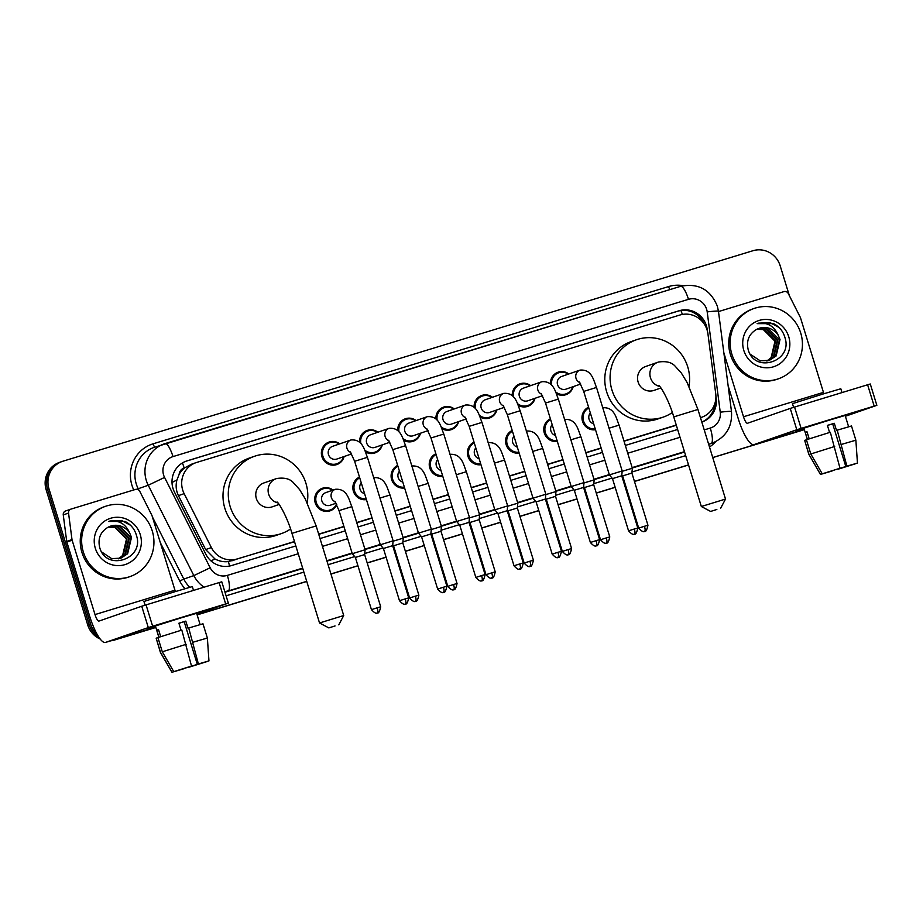 <?xml version="1.0" encoding="UTF-8"?>
<svg xmlns="http://www.w3.org/2000/svg" width="923" height="923" viewBox="0 0 923 923"><rect width="100%" height="100%" fill="white"/><g stroke="black" fill="none" stroke-linecap="round" stroke-linejoin="round"><path stroke-width="1.38" d="M595.508 429.737A11.907 11.526 -109.1 0 1 588.562 407.193M557.33 441.39A11.907 11.526 -109.1 0 1 550.385 418.834M519.141 453.031A11.907 11.526 -109.1 0 1 512.207 430.476M480.964 464.684A11.907 11.526 -109.1 0 1 474.03 442.129M442.786 476.326A11.907 11.526 -109.1 0 1 435.852 453.77M404.609 487.967A11.907 11.526 -109.1 0 1 397.675 465.423M366.431 499.62A11.907 11.526 -109.1 0 1 359.485 477.064M336.791 504.696A11.907 11.526 -109.1 0 1 315.239 502.897A11.907 11.526 -109.1 0 1 333.076 490.078M344.129 456.516A11.907 11.526 -109.1 0 1 321.908 456.677A11.907 11.526 -109.1 0 1 339.733 443.859M382.307 444.874A11.907 11.526 -109.1 0 1 365.508 451.935M496.851 409.927A11.907 11.526 -109.1 0 1 480.041 416.988M573.206 386.633A11.907 11.526 -109.1 0 1 556.396 393.694M535.028 398.286A11.907 11.526 -109.1 0 1 518.218 405.347M458.662 421.58A11.907 11.526 -109.1 0 1 441.863 428.641M420.484 433.222A11.907 11.526 -109.1 0 1 403.686 440.283M700.465 417.669L700.788 417.577A22.325 21.61 70.9 0 0 701.549 417.334A22.325 21.61 70.9 0 0 715.729 393.729L707.941 333.861A22.325 21.61 70.9 0 0 707.122 330.065A22.325 21.61 70.9 0 0 679.882 315.031L196.807 462.4A22.325 21.61 70.9 0 0 196.045 462.642A22.325 21.61 70.9 0 0 184.15 493.643L211.379 547.581A22.325 21.61 70.9 0 0 237.153 559.003L294.472 541.524M179.166 474.307A22.325 21.61 -109.1 0 1 184.542 467.915L184.173 468.019A7.442 7.199 70.9 0 0 179.166 474.307L176.928 479.995C175.532 485.406 176.028 490.621 178.427 495.628L205.656 549.566L214.932 558.946C219.213 561.242 223.701 562.119 228.373 561.588L294.541 541.72M318.735 534.336L343.967 526.641M356.774 522.741L372.107 518.057M394.952 511.088L410.285 506.415M433.141 499.447L448.463 494.774M471.318 487.794L486.64 483.121M509.496 476.153L524.818 471.48M547.674 464.5L562.995 459.827M585.851 452.858L601.173 448.186M624.029 441.217L676.328 425.261M191.511 464.234L184.542 467.915M318.677 534.14L343.898 526.445M356.716 522.533L372.038 517.861M394.894 510.892L410.216 506.208M433.072 499.239L448.393 494.566M471.249 487.598L486.583 482.925M509.427 475.945L524.76 471.272M547.616 464.304L562.938 459.631M585.793 452.651L601.115 447.978M623.971 441.009L676.271 425.053M550.454 383.945A11.907 11.526 -109.1 0 1 568.81 373.988M512.277 395.598A11.907 11.526 -109.1 0 1 530.633 385.629M474.099 407.239A11.907 11.526 -109.1 0 1 492.455 397.271M435.921 418.892A11.907 11.526 -109.1 0 1 454.278 408.924M397.744 430.533A11.907 11.526 -109.1 0 1 416.1 420.565M359.566 442.186A11.907 11.526 -109.1 0 1 377.922 432.218M707.48 331.38L707.249 329.569A22.325 21.61 70.9 0 0 706.418 325.773A22.325 21.61 70.9 0 0 679.178 310.739L187.127 460.842A22.325 21.61 70.9 0 0 186.377 461.085A22.325 21.61 70.9 0 0 174.47 492.097L205.783 554.123A22.325 21.61 70.9 0 0 231.569 565.545L295.833 545.931M187.127 460.842L185.719 461.327A22.325 21.61 -109.1 0 1 185.719 461.327L677.77 311.236A22.325 21.61 -109.1 0 1 704.111 323.823M97.03 634.182A22.325 21.61 -109.1 0 1 90.535 623.948L48.965 488.809A22.325 21.61 -109.1 0 1 62.326 461.408A22.325 21.61 -109.1 0 1 63.076 461.165L752.926 250.733A22.325 21.61 -109.1 0 1 780.166 265.755L789.373 295.695M155.825 627.375L117.775 638.981A22.325 21.61 -109.1 0 1 114.429 639.708M804.314 429.553L712.741 457.543M688.523 464.88L634.436 481.368M625.183 484.194L624.398 484.437M615.145 487.263L596.258 493.02M587.005 495.836L586.22 496.078M576.967 498.905L558.08 504.662M548.827 507.488L548.043 507.731M538.79 510.546L519.903 516.315M510.65 519.13L509.865 519.372M500.612 522.199L481.725 527.956M472.472 530.783L471.688 531.025M462.423 533.84L443.548 539.609M434.295 542.424L433.498 542.666M424.245 545.493L405.37 551.25M396.117 554.077L395.321 554.319M386.068 557.134L367.181 562.892M357.928 565.718L330.93 573.956M306.724 581.34L197.107 614.776M100.18 639.039A22.325 21.61 -109.1 0 1 87.72 624.929L46.15 489.79L47.558 489.294A22.325 21.61 -109.1 0 1 60.918 461.904A22.325 21.61 -109.1 0 0 47.558 489.294L89.127 624.433L47.558 489.294L48.965 488.809M155.849 627.478L116.367 639.466A22.325 21.61 -109.1 0 1 112.687 640.239A22.325 21.61 -109.1 0 0 116.367 639.466L155.837 627.432L117.775 638.981M98.761 637.043A22.325 21.61 -109.1 0 1 89.127 624.433A22.325 21.61 -109.1 0 0 98.761 637.043M688.535 464.927L634.459 481.425L688.535 464.927M625.206 484.252L624.421 484.494L625.206 484.252M615.168 487.309L596.281 493.067L615.168 487.309M587.028 495.893L586.232 496.136L587.028 495.893M576.979 498.962L558.103 504.719L576.979 498.962M548.85 507.546L548.054 507.777L548.85 507.546M538.801 510.604L519.914 516.361L538.801 510.604M510.661 519.188L509.877 519.43L510.661 519.188M500.624 522.256L481.737 528.014L500.624 522.256M472.484 530.829L471.699 531.071L472.484 530.829M462.446 533.898L443.559 539.655L462.446 533.898M434.306 542.482L433.522 542.724L434.306 542.482M424.268 545.539L405.382 551.308L424.268 545.539M396.129 554.123L395.344 554.365L396.129 554.123M386.091 557.192L367.204 562.949L386.091 557.192M357.951 565.776L330.965 574.06M306.748 581.398L197.118 614.833L306.748 581.398M701.826 422.076A22.325 21.61 70.9 0 0 702.011 422.019A22.325 21.61 70.9 0 0 716.202 398.413L715.913 396.244M320.039 538.559L345.26 530.863M358.078 526.952L373.4 522.28M396.255 515.299L411.577 510.627M434.433 503.658L449.755 498.985M472.611 492.005L487.932 487.332M510.788 480.364L526.122 475.691M548.966 468.722L564.299 464.038M587.155 457.07L602.477 452.397M625.332 445.428L677.632 429.472M714.933 403.282A22.325 21.61 -109.1 0 1 701.815 422.042M46.15 489.79A22.325 21.61 -109.1 0 1 59.51 462.388L62.326 461.408M804.348 429.656L712.752 457.6M688.546 464.984L634.47 481.483M625.217 484.298L624.433 484.54M615.18 487.367L596.293 493.124M587.04 495.951L586.255 496.193M577.002 499.008L558.115 504.777M548.862 507.592L548.077 507.835M538.824 510.661L519.937 516.418M510.684 519.245L509.9 519.487M500.647 522.303L481.76 528.06M472.507 530.887L471.711 531.129M462.458 533.956L443.582 539.713M434.329 542.539L433.533 542.77M424.28 545.597L405.393 551.354M396.14 554.181L395.356 554.423M386.102 557.25L367.216 563.007M306.759 581.444L197.141 614.891M114.96 639.951A22.325 21.61 -109.1 0 1 110.979 640.758M731.835 354.132A37.208 36.02 -109.1 0 1 754.091 308.467A37.208 36.02 -109.1 0 1 800.749 333.111A37.208 36.02 -109.1 0 1 778.481 378.776A37.208 36.02 -109.1 0 1 731.835 354.132M778.481 378.776L777.074 379.261A37.208 36.02 -109.1 0 1 730.428 354.617A37.208 36.02 -109.1 0 1 752.683 308.963L754.091 308.467M788.75 336.768A24.263 23.49 -109.1 0 1 773.416 366.812A24.263 23.49 -109.1 0 1 743.823 350.475A24.263 23.49 -109.1 0 1 759.156 320.431A24.263 23.49 -109.1 0 1 788.75 336.768M759.018 328.346A16.822 16.279 -109.1 0 0 756.041 329.73C748.968 334.195 746.315 340.691 748.08 349.24C754.195 374.138 792.88 361.643 785.058 337.933C783.258 331.392 779.404 326.627 773.497 323.615L757.114 323.65C767.105 321.862 774.178 325.831 778.343 335.557A16.822 16.279 -109.1 0 0 759.018 328.346L767.763 328.034L779.462 339.71L775.574 356.128L769.124 360.431M750.214 354.19L760.194 360.824L769.413 360.339L776.139 355.943L780.016 339.514L778.343 335.557M767.994 360.766L773.347 356.913L777.224 340.483L765.525 328.807L757.864 328.796M768.271 360.685L773.901 356.716L777.777 340.287L766.078 328.611L758.141 328.68M766.817 361.008L771.109 357.686L774.985 341.256L763.286 329.58L756.779 329.315M767.117 360.962L771.663 357.489L775.539 341.06L763.852 329.384L757.045 329.176M778.977 327.434L770.082 322.635L758.383 323.154M831.554 419.377L796.064 430.568L831.554 419.377M718.521 311.766A3.727 3.6 70.9 0 1 719.536 311.259L783.973 291.61A3.727 3.6 70.9 0 1 788.265 293.514L800.333 317.397A3.727 3.6 70.9 0 1 800.576 318.008L823.454 392.379A7.442 1.858 73 0 0 823.904 393.74M728.143 385.814L738.227 418.592A29.767 7.453 -107 0 0 753.953 444.621A29.767 7.453 -107 0 0 754.022 444.598L796.803 429.76L790.238 408.416L747.457 423.265A7.442 1.858 73 0 1 747.445 423.265A7.442 1.858 73 0 1 743.511 416.758L723.863 352.909M803.945 428.341L796.064 430.568L803.945 428.341M845.387 416.25L876.85 405.335L874.173 406.12L867.608 384.776L870.285 383.991L876.85 405.335M790.238 408.416L794.565 407.066L801.118 428.399L874.173 406.12M801.118 428.399L796.803 429.76M794.565 407.066L867.608 384.776M827.435 425.445L832.684 423.853L845.814 466.53L857.455 463.069L855.863 440.202L851.491 425.976L836.492 430.406L834.3 423.288L827.412 425.388L829.592 432.472M851.387 464.869L838.915 468.63M807.36 439.44L803.887 428.157L829.627 420.046L845.145 415.465L848.618 426.749M809.194 438.84L807.025 431.779L805.26 432.391L807.429 439.417M793.595 407.355L792.453 403.651L822.624 394.133L840.818 388.768L841.995 392.598M808.917 454.647L804.66 440.363L809.033 454.589L820.489 474.434L832.108 470.995L820.466 474.445L809.033 454.589M806.437 439.821L804.66 440.363M806.414 439.752L830.319 432.252L839.999 468.249L822.255 473.822L810.798 453.978L806.414 439.752M810.798 453.978L834.692 446.478M837.807 468.976L838.995 468.896M851.421 464.996L855.656 463.623M855.656 463.704L837.911 469.265M822.255 473.822L839.999 468.249M845.814 466.53L846.899 466.15L837.207 430.153M841.58 444.378L855.863 440.202M846.899 466.15L857.455 463.069M832.684 423.853L834.3 423.288M805.26 432.391L807.048 431.849M716.836 509.473L710.629 511.434L716.836 509.473M701.33 506.508L725.513 499.066L697.938 409.454L673.755 416.896L701.33 506.508L710.629 511.434M658.434 362.07A12.657 12.253 70.9 0 0 658.007 362.208L645.685 366.489A12.657 12.253 70.9 0 0 638.116 382.007A12.657 12.253 70.9 0 0 653.98 390.394L660.926 387.983M672.348 412.523A40.935 39.631 -109.1 0 1 663.256 417.104A40.935 39.631 -109.1 0 1 611.937 390.002A40.935 39.631 -109.1 0 1 636.42 339.768A40.935 39.631 -109.1 0 1 687.739 366.881A40.935 39.631 -109.1 0 1 689.008 386.287M663.256 417.104L657.972 418.938A40.935 39.631 -109.1 0 1 606.653 391.837A40.935 39.631 -109.1 0 1 631.136 341.602L636.42 339.768M335.049 625.944L328.83 627.905L335.049 625.944M319.531 622.979L343.714 615.537L316.151 525.914L291.968 533.356L319.531 622.979L328.83 627.905M276.646 478.541A12.657 12.253 70.9 0 0 276.219 478.679L263.897 482.948A12.657 12.253 70.9 0 0 256.329 498.478A12.657 12.253 70.9 0 0 272.193 506.854L279.127 504.443M290.549 528.983A40.935 39.631 -109.1 0 1 281.457 533.575A40.935 39.631 -109.1 0 1 230.139 506.462A40.935 39.631 -109.1 0 1 254.633 456.239A40.935 39.631 -109.1 0 1 305.951 483.34A40.935 39.631 -109.1 0 1 307.209 502.758M281.457 533.575L276.173 535.398A40.935 39.631 -109.1 0 1 224.854 508.296A40.935 39.631 -109.1 0 1 249.348 458.062L254.633 456.239M580.729 384.026L565.961 389.148A6.703 6.484 -109.1 0 1 557.561 384.718A6.703 6.484 -109.1 0 1 561.565 376.492L580.013 370.1A6.703 6.484 -109.1 0 0 579.875 382.607M551.735 385.318A11.168 10.811 -109.1 0 1 568.326 374.15M583.705 391.398L596.512 387.452L622.194 470.961L609.399 474.895L583.705 391.398L579.436 382.041M637.793 527.979C635.682 537.913 633.593 532.629 634.586 534.025A4.834 1.211 73 0 0 634.597 534.025A4.834 1.211 -107 0 0 634.32 529.006L637.793 527.979L621.733 475.772L612.491 478.622L609.399 474.895M572.721 386.806A11.168 10.811 -109.1 0 1 555.623 391.894M542.551 395.679L527.783 400.801A6.703 6.484 -109.1 0 1 519.384 396.359A6.703 6.484 -109.1 0 1 523.387 388.145L541.836 381.741A6.703 6.484 -109.1 0 0 541.697 394.248M513.546 396.971A11.168 10.811 -109.1 0 1 530.148 385.802M545.528 403.039L558.334 399.105L584.017 482.602L571.222 486.548L545.528 403.039L541.259 393.683M599.615 539.62C597.493 549.566 595.404 544.27 596.408 545.678A4.834 1.211 73 0 1 596.408 545.678A4.834 1.211 -107 0 0 596.131 540.647L599.615 539.62L583.555 487.425L574.314 490.263L571.222 486.548M534.544 398.448A11.168 10.811 -109.1 0 1 517.434 403.536M504.373 407.32L489.605 412.443A6.703 6.484 -109.1 0 1 481.206 408.012A6.703 6.484 -109.1 0 1 485.21 399.786L503.658 393.394A6.703 6.484 -109.1 0 0 503.52 405.901M475.368 408.612A11.168 10.811 -109.1 0 1 491.971 397.444M507.35 414.692L520.157 410.747L545.839 494.255L533.033 498.189L507.35 414.692L503.081 405.335M561.438 551.273C559.315 561.207 557.227 555.923 558.219 557.319A4.834 1.211 73 0 1 558.219 557.319A4.834 1.211 -107 0 0 557.954 552.3L561.438 551.273L545.378 499.066L536.125 501.916L533.033 498.189M496.366 410.1A11.168 10.811 -109.1 0 1 479.256 415.177M466.196 418.961L451.416 424.095A6.703 6.484 -109.1 0 1 443.028 419.653A6.703 6.484 -109.1 0 1 447.032 411.439L465.48 405.035A6.703 6.484 -109.1 0 0 465.33 417.542M437.19 420.265A11.168 10.811 -109.1 0 1 453.793 409.085M469.172 426.334L481.979 422.399L507.662 505.896L494.855 509.842L469.172 426.334L464.904 416.977M523.26 562.915C521.137 572.848 519.049 567.564 520.041 568.972A4.834 1.211 73 0 1 520.041 568.972A4.834 1.211 -107 0 0 519.776 563.941L523.26 562.915L507.2 510.707L497.947 513.557L494.855 509.842M458.177 421.742A11.168 10.811 -109.1 0 1 441.079 426.83M428.018 430.614L413.239 435.737A6.703 6.484 -109.1 0 1 404.839 431.306A6.703 6.484 -109.1 0 1 408.854 423.08L427.303 416.677A6.703 6.484 -109.1 0 0 427.153 429.183M399.013 431.906A11.168 10.811 -109.1 0 1 415.615 420.738M430.995 437.987L443.79 434.041L469.484 517.549L456.677 521.483L430.995 437.987L426.726 428.618M485.083 574.567C482.96 584.501 480.871 579.217 481.864 580.613A4.834 1.211 73 0 1 481.864 580.613A4.834 1.211 -107 0 0 481.598 575.594L485.083 574.567L469.022 522.36L459.769 525.199L456.677 521.483M420 433.395A11.168 10.811 -109.1 0 1 402.901 438.471M389.829 442.255L375.061 447.378A6.703 6.484 -109.1 0 1 366.662 442.948A6.703 6.484 -109.1 0 1 370.677 434.733L389.125 428.33A6.703 6.484 -109.1 0 0 388.975 440.836M360.835 443.548A11.168 10.811 -109.1 0 1 377.438 432.379M392.817 449.628L405.612 445.694L431.306 529.191L418.5 533.125L392.817 449.628L388.537 440.271M446.894 586.209C444.782 596.143 442.694 590.858 443.686 592.254A4.834 1.211 73 0 1 443.686 592.254A4.834 1.211 -107 0 0 443.421 587.236L446.894 586.209L430.833 534.002L421.592 536.851L418.5 533.125M381.822 445.036A11.168 10.811 -109.1 0 1 364.723 450.124M351.651 453.908L336.883 459.031A6.703 6.484 -109.1 0 1 328.484 454.589A6.703 6.484 -109.1 0 1 332.499 446.374L350.948 439.971A6.703 6.484 -109.1 0 0 350.798 452.478M343.644 456.689A11.168 10.811 -109.1 0 1 322.946 456.343A11.168 10.811 -109.1 0 1 339.249 444.032M354.628 461.281L367.435 457.335L393.129 540.832L380.322 544.778L354.628 461.281L350.359 451.912M408.716 597.862C406.605 607.795 404.516 602.511 405.509 603.907A4.834 1.211 73 0 0 405.52 603.907A4.834 1.211 -107 0 0 405.243 598.889L408.716 597.862L392.656 545.655L383.414 548.493L380.322 544.778M593.685 423.842A6.703 6.484 -109.1 0 1 590.339 412.95M595.266 428.953A11.168 10.811 -109.1 0 1 588.805 407.954M647.946 525.256C645.823 535.19 643.735 529.906 644.727 531.302A4.834 1.211 73 0 1 644.727 531.302A4.834 1.211 -107 0 0 644.462 526.283L647.946 525.256L631.886 473.049L622.633 475.899L621.814 474.918M609.042 428.18L619.091 425.134L632.347 468.238L622.16 471.318M555.508 435.483A6.703 6.484 -109.1 0 1 552.162 424.603M557.077 440.594A11.168 10.811 -109.1 0 1 550.627 419.596M609.768 536.909C607.646 546.843 605.557 541.559 606.549 542.955A4.834 1.211 73 0 0 606.561 542.955A4.834 1.211 -107 0 0 606.284 537.924L609.768 536.909L593.697 484.702L584.455 487.54L583.636 486.559M570.864 439.821L580.913 436.787L594.17 479.879L583.982 482.96M517.33 447.124A6.703 6.484 -109.1 0 1 513.984 436.244M518.899 452.235A11.168 10.811 -109.1 0 1 512.438 431.249M571.579 548.55C569.468 558.484 567.38 553.2 568.372 554.596A4.834 1.211 73 0 1 568.372 554.596A4.834 1.211 -107 0 0 568.106 549.577L571.579 548.55L555.519 496.343L546.278 499.193L545.458 498.201M532.675 451.462L542.724 448.428L555.992 491.532L545.805 494.613M479.152 458.777A6.703 6.484 -109.1 0 1 475.806 447.897M480.721 463.888A11.168 10.811 -109.1 0 1 474.26 442.89M533.402 560.192C531.29 570.137 529.202 564.853 530.194 566.249A4.834 1.211 73 0 1 530.194 566.249A4.834 1.211 -107 0 0 529.929 561.219L533.402 560.192L517.341 507.996L508.1 510.834L507.281 509.854M494.497 463.115L504.546 460.081L517.815 503.173L507.627 506.254M440.975 470.418A6.703 6.484 -109.1 0 1 437.629 459.539M442.544 475.53A11.168 10.811 -109.1 0 1 436.083 454.543M495.224 571.845C493.113 581.778 491.013 576.494 492.017 577.89A4.834 1.211 73 0 1 492.017 577.89A4.834 1.211 -107 0 0 491.751 572.871L495.224 571.845L479.164 519.637L469.922 522.487L469.103 521.495M456.32 474.757L466.369 471.722L479.625 514.826L469.449 517.907M402.797 482.071A6.703 6.484 -109.1 0 1 399.44 471.192M404.366 487.182A11.168 10.811 -109.1 0 1 397.905 466.184M457.047 583.486C454.924 593.431 452.835 588.136 453.839 589.543A4.834 1.211 73 0 0 453.839 589.532A4.834 1.211 -107 0 0 453.562 584.513L457.047 583.486L440.986 531.279L431.733 534.129L430.926 533.148M418.142 486.409L428.191 483.364L441.448 526.468L431.272 529.548M364.608 493.713A6.703 6.484 -109.1 0 1 361.262 482.833M366.189 498.824A11.168 10.811 -109.1 0 1 359.728 477.826M418.869 595.139C416.746 605.073 414.658 599.788 415.65 601.185A4.834 1.211 73 0 1 415.65 601.185A4.834 1.211 -107 0 0 415.385 596.166L418.869 595.139L402.809 542.932L393.556 545.781L392.736 544.789M379.964 498.051L390.014 495.016L403.27 538.121L393.094 541.201M336.053 503.231L330.226 505.25A6.703 6.484 -109.1 0 1 321.827 500.82A6.703 6.484 -109.1 0 1 325.831 492.594L335.337 489.294A6.703 6.484 -109.1 0 0 335.199 501.8M339.029 510.604L351.836 506.658L365.093 549.762L352.286 553.696L339.029 510.604L334.761 501.247M336.526 504.143A11.168 10.811 -109.1 0 1 316.277 502.562A11.168 10.811 -109.1 0 1 332.592 490.251M380.691 606.78C378.568 616.714 376.48 611.43 377.472 612.837A4.834 1.211 73 0 0 377.484 612.826A4.834 1.211 -107 0 0 377.207 607.807L380.691 606.78L364.631 554.573L355.378 557.423L352.286 553.696M183.066 617.199L147.576 628.39L183.066 617.199M71.994 539.574A3.727 3.6 70.9 0 0 72.132 540.209L66.848 542.043A3.727 3.6 -109.1 0 1 66.71 541.409L71.994 539.574L68.544 513.061A3.727 3.6 70.9 0 1 71.036 509.081L135.473 489.432A3.727 3.6 70.9 0 1 139.777 491.336L151.833 515.219A3.727 3.6 70.9 0 1 152.076 515.83L174.955 590.201A7.442 1.858 73 0 0 175.416 591.562M66.848 542.043L89.727 616.414A29.767 7.453 -107 0 0 105.453 642.443A29.767 7.453 -107 0 0 105.522 642.42L148.303 627.582L141.738 606.238L98.957 621.087A7.442 1.858 73 0 1 98.946 621.087A7.442 1.858 73 0 1 95.011 614.58L72.132 540.209M66.71 541.409L63.26 514.896A3.727 3.6 -109.1 0 1 65.752 510.915M155.445 626.163L147.576 628.39L155.445 626.163M196.887 614.072L228.35 603.146L225.673 603.942L219.109 582.598L221.785 581.813L228.35 603.146M141.738 606.238L146.065 604.888L152.63 626.221L225.673 603.942M152.63 626.221L148.303 627.582M146.065 604.888L219.109 582.598M178.935 623.267L184.185 621.675L197.314 664.352L208.956 660.891L207.375 638.024L202.991 623.798L187.992 628.217L185.811 621.11L178.912 623.21L181.093 630.294M202.887 662.691L173.755 671.644L162.298 651.8L157.925 637.574L181.819 630.074L191.511 666.071L190.426 666.452M158.86 637.262L155.387 625.979L181.127 617.868L196.645 613.287L200.118 624.571M160.694 636.662L158.525 629.601L156.772 630.213L158.929 637.239M145.096 605.176L143.953 601.473L174.124 591.955L192.33 586.59L193.507 590.42M171.966 672.267L160.429 652.469L156.16 638.185L160.533 652.411L172.001 672.256L183.608 668.817L172.001 672.256M157.937 637.643L156.16 638.185M162.298 651.8L186.192 644.3M189.307 666.798L190.496 666.718M202.922 662.818L207.156 661.445M207.167 661.526L189.411 667.087M173.755 671.644L191.511 666.071M197.314 664.352L198.399 663.972L188.707 627.975M193.08 642.2L207.375 638.024M198.399 663.972L208.956 660.891M184.185 621.675L185.811 621.11M156.772 630.213L158.548 629.671M83.335 551.954A37.208 36.02 -109.1 0 1 105.591 506.289A37.208 36.02 -109.1 0 1 152.249 530.933A37.208 36.02 -109.1 0 1 129.993 576.598A37.208 36.02 -109.1 0 1 83.335 551.954M129.993 576.598L128.585 577.083A37.208 36.02 -109.1 0 1 81.928 552.439A37.208 36.02 -109.1 0 1 104.184 506.773L105.591 506.289M140.261 534.59A24.263 23.49 -109.1 0 1 124.928 564.634A24.263 23.49 -109.1 0 1 95.323 548.297A24.263 23.49 -109.1 0 1 110.656 518.253A24.263 23.49 -109.1 0 1 140.261 534.59M99.592 547.062C105.695 571.96 144.38 559.465 136.558 535.755C134.77 529.214 130.916 524.449 125.009 521.437L108.626 521.472C118.617 519.684 125.69 523.653 129.843 533.379A16.822 16.279 -109.1 0 0 107.553 527.552C100.469 532.017 97.815 538.513 99.592 547.062M120.636 558.253L127.086 553.95L130.962 537.532L119.263 525.856L110.483 526.179M101.715 552.012L111.695 558.634L120.913 558.161L127.639 553.754L131.516 537.336L129.843 533.379M119.494 558.588L124.847 554.735L128.724 538.305L117.025 526.629L109.364 526.618M119.782 558.507L125.401 554.538L129.278 538.109L117.59 526.433L109.641 526.502M118.329 558.83L122.609 555.508L126.486 539.078L114.787 527.402L108.279 527.137M118.617 558.773L123.174 555.311L127.051 538.882L115.352 527.206L108.545 526.998M130.489 525.256L121.582 520.457L109.883 520.976M172.013 482.464A22.325 0.773 -26.8 0 0 176.928 479.995M682.351 314.443A22.325 5.584 -107 0 0 680.966 310.52M712.844 408.047A22.325 1.177 -7.4 0 1 714.148 407.943M229.55 566.053A22.325 5.584 -107 0 0 228.373 561.588M702.011 321.204A22.325 1.177 -7.4 0 1 702.726 321.146M211.009 560.907A22.325 0.773 -26.8 0 0 214.932 558.946M184.173 468.019A22.325 5.584 -107 0 0 182.431 462.931M231.869 560.838L237.153 559.003M205.656 549.566L211.379 547.581M178.427 495.628L184.15 493.643M677.77 311.236L679.178 310.739M704.237 429.91L710.283 428.064A14.883 14.41 70.9 0 0 720.24 412.177L707.203 311.893A14.883 14.41 70.9 0 0 688.489 299.34L173.005 456.597A14.883 14.41 70.9 0 0 164.571 477.422L210.167 567.772A14.883 14.41 70.9 0 0 227.358 575.387L298.244 553.765M204.087 587.19A29.767 28.821 -109.1 0 1 193.842 575.594L148.234 485.256A29.767 28.821 -109.1 0 1 146.296 480.445A29.767 28.821 -109.1 0 1 164.109 443.917A29.767 28.821 -109.1 0 1 165.113 443.582A14.883 3.727 73 0 1 165.136 443.571L680.597 286.338A14.883 3.727 73 0 1 680.632 286.326A14.883 3.727 73 0 1 688.489 299.34M707.203 311.893A14.883 0.785 -7.4 0 1 718.44 311.201L717.356 306.205C710.445 289.476 698.203 282.853 680.632 286.326L154.072 447.401A29.767 28.821 70.9 0 0 136.258 483.929A29.767 28.821 70.9 0 0 138.196 488.74L148.234 485.256L164.571 477.422M133.754 489.951A33.493 32.42 -109.1 0 1 153.103 443.813L668.587 286.568A3.727 0.935 -107 0 0 670.029 289.557M668.587 286.568A33.493 32.42 -109.1 0 1 683.216 285.668M715.613 441.725A33.493 32.42 -109.1 0 1 709.499 447.009M685.674 455.627L631.978 472.011M612.053 478.091L593.801 483.652M573.864 489.732L555.623 495.305M535.686 501.385L517.445 506.946M497.509 513.026L479.268 518.599M459.331 524.679L441.09 530.24M421.153 536.321L402.901 541.882M382.976 547.962L364.723 553.535M354.697 556.592L328.08 564.714M303.886 572.098L226.1 595.82M184.981 588.678A33.493 32.42 -109.1 0 1 179.72 581.04L160.302 542.586M90.535 623.948L87.72 624.929M712.141 443.19A29.767 28.821 -109.1 0 1 711.137 443.513L712.141 443.19C726.02 437.248 732.47 426.68 731.478 411.473L718.44 311.201M210.167 567.772L193.842 575.594L183.804 579.079A29.767 28.821 70.9 0 0 189.815 587.259M136.927 489.305L138.196 488.74L138.969 490.263M152.387 516.857L183.804 579.079L179.72 581.04M302.663 568.118L224.912 591.978M227.358 575.387A14.883 3.727 73 0 1 228.212 590.824A29.767 28.821 -109.1 0 1 224.808 591.643M710.283 428.064A14.883 3.727 73 0 1 711.137 443.513L708.656 444.275M684.451 451.659L632.151 467.603M609.295 474.584L593.974 479.256M571.118 486.225L555.796 490.898M532.94 497.878L517.618 502.55M494.763 509.519L479.441 514.192M456.585 521.16L441.252 525.845M418.407 532.813L403.074 537.486M380.218 544.455L364.897 549.139M352.09 553.039L326.857 560.734M224.993 592.231L302.779 568.499M326.973 561.126L352.205 553.431M365.012 549.52L380.368 544.835M403.201 537.867L418.546 533.182M441.379 526.225L456.723 521.541M479.556 514.584L494.913 509.9M517.734 502.931L533.09 498.247M555.911 491.29L571.268 486.606M594.089 479.637L609.445 474.953M632.267 467.996L684.566 452.039M322.439 546.381L347.671 538.686M360.478 534.775L375.811 530.102M398.655 523.122L413.989 518.449M436.844 511.48L452.166 506.808M475.022 499.839L490.344 495.155M513.2 488.186L528.521 483.514M551.377 476.545L566.699 471.872M589.555 464.892L604.877 460.219M627.732 453.251L680.032 437.294M153.103 443.813A3.727 0.935 -107 0 0 154.972 447.078M720.24 412.177A14.883 0.785 -7.4 0 1 731.478 411.473M165.136 443.571A14.883 3.727 73 0 1 173.005 456.597M754.022 444.598L804.233 429.287L753.953 444.621M743.511 416.758L823.454 392.379M697.938 409.454L687.15 382.607L681.359 373.054L675.001 366.039C671.586 362.289 666.106 360.951 658.572 362.024L658.007 362.208A12.657 12.253 70.9 0 0 659.76 386.472M316.151 525.914L305.363 499.066L299.56 489.525L293.214 482.498C289.799 478.749 284.319 477.41 276.773 478.495L276.219 478.679A12.657 12.253 70.9 0 0 277.973 502.943M634.32 529.006L628.551 530.829L612.491 478.622M596.131 540.647L590.374 542.47L574.314 490.263M557.954 552.3L552.185 554.112L536.125 501.916M519.776 563.941L514.007 565.764L497.947 513.557M481.598 575.594L475.83 577.406L459.769 525.199M443.421 587.236L437.652 589.059L421.592 536.851M405.243 598.889L399.474 600.7L383.414 548.493M644.462 526.283L638.693 528.106L622.633 475.899M606.284 537.924L600.515 539.747L584.455 487.54M568.106 549.577L562.338 551.4L546.278 499.193M529.929 561.219L524.16 563.042L508.1 510.834M491.751 572.871L485.983 574.683L469.922 522.487M453.562 584.513L447.793 586.336L431.733 534.129M415.385 596.166L409.616 597.977L393.556 545.77M377.207 607.807L371.438 609.63L355.378 557.423M105.522 642.42L155.733 627.109L105.453 642.443M95.011 614.58L174.955 590.201M68.544 513.061L63.26 514.896M700.476 417.704L701.549 417.334M190.761 464.477L196.045 462.642M719.409 311.305L718.498 311.616M658.814 385.491C661.156 386.864 669.452 401.736 673.755 416.896M720.586 508.377L725.513 499.078M277.027 501.95C279.357 503.323 287.653 518.195 291.968 533.356M338.799 624.836L343.714 615.537M596.512 387.452C593.708 381.026 592.151 369.108 580.013 370.1M558.692 372.765L554.55 374.207M566.018 393.856L561.876 395.298M621.733 475.772L622.194 470.961M628.551 530.829C634.562 537.613 635.139 532.513 634.586 534.025M558.334 399.105C555.531 392.679 553.973 380.749 541.836 381.741M520.514 384.418L516.372 385.849M527.841 405.509L523.699 406.939M583.555 487.425L584.017 482.602M590.374 542.47C596.385 549.254 596.962 544.166 596.408 545.678M520.157 410.747C517.353 404.32 515.784 392.402 503.658 393.394M482.337 396.059L478.195 397.501M489.651 417.15L485.51 418.592M545.378 499.066L545.839 494.255M552.185 554.112C558.207 560.896 558.784 555.808 558.219 557.319M481.979 422.399C479.175 415.973 477.606 404.043 465.48 405.035M444.159 407.701L440.017 409.143M451.474 428.803L447.332 430.233M507.2 510.707L507.662 505.896M514.007 565.764C520.03 572.548 520.595 567.46 520.041 568.972M443.79 434.041C440.998 427.614 439.429 415.696 427.303 416.677M405.982 419.354L401.84 420.784M413.296 440.444L409.154 441.886M469.022 522.36L469.484 517.549M475.83 577.406C481.852 584.19 482.417 579.102 481.864 580.613M405.612 445.694C402.82 439.267 401.251 427.337 389.125 428.33M367.804 430.995L363.662 432.437M375.119 452.085L370.977 453.528M430.833 534.002L431.306 529.191M437.652 589.059C443.675 595.843 444.24 590.743 443.686 592.254M367.435 457.335C364.631 450.909 363.074 438.99 350.948 439.971M329.626 442.648L325.484 444.078M336.941 463.738L332.799 465.169M392.656 545.655L393.129 540.832M399.474 600.7C405.485 607.484 406.062 602.396 405.509 603.907M619.091 425.134C616.287 418.707 614.718 406.789 602.592 407.77M588.77 407.839L586.07 408.774M631.886 473.049L632.347 468.238M595.335 429.195L593.397 429.876M638.693 528.106C644.716 534.89 645.281 529.79 644.727 531.302M580.913 436.787C578.11 430.36 576.54 418.431 564.414 419.423M550.593 419.492L547.893 420.426M593.697 484.702L594.17 479.879M557.157 440.848L555.208 441.517M600.515 539.747C606.538 546.531 607.103 541.443 606.549 542.955M542.724 448.428C539.932 442.002 538.363 430.083 526.237 431.064M512.415 431.133L509.715 432.068M555.519 496.343L555.992 491.532M518.98 452.489L517.03 453.158M562.338 551.4C568.36 558.184 568.926 553.085 568.372 554.596M504.546 460.081C501.754 453.643 500.185 441.725 488.059 442.717M474.226 442.786L471.538 443.721M517.341 507.996L517.815 503.173M480.802 464.131L478.852 464.811M524.16 563.042C530.171 569.826 530.748 564.738 530.194 566.249M466.369 471.722C463.565 465.296 462.008 453.378 449.882 454.358M436.048 454.428L433.36 455.362M479.164 519.637L479.625 514.826M442.625 475.783L440.675 476.453M485.983 574.683C491.994 581.478 492.57 576.379 492.017 577.89M428.191 483.364C425.388 476.937 423.83 465.019 411.693 466.011M397.871 466.08L395.182 467.015M440.986 531.29L441.448 526.468M404.436 487.425L402.497 488.105M447.793 586.336C453.816 593.12 454.393 588.032 453.839 589.543M390.014 495.016C387.21 488.59 385.652 476.66 373.515 477.653M359.693 477.722L356.993 478.656M402.809 542.932L403.27 538.121M366.258 499.078L364.32 499.747M409.616 597.977C415.638 604.761 416.204 599.673 415.65 601.185M351.836 506.658C349.032 500.231 347.463 488.313 335.337 489.294M322.958 488.867L318.816 490.309M364.631 554.573L365.093 549.762M330.272 509.958L326.131 511.4M371.438 609.63C377.461 616.414 378.026 611.326 377.472 612.837M70.909 509.127L65.625 510.961"/></g></svg>
